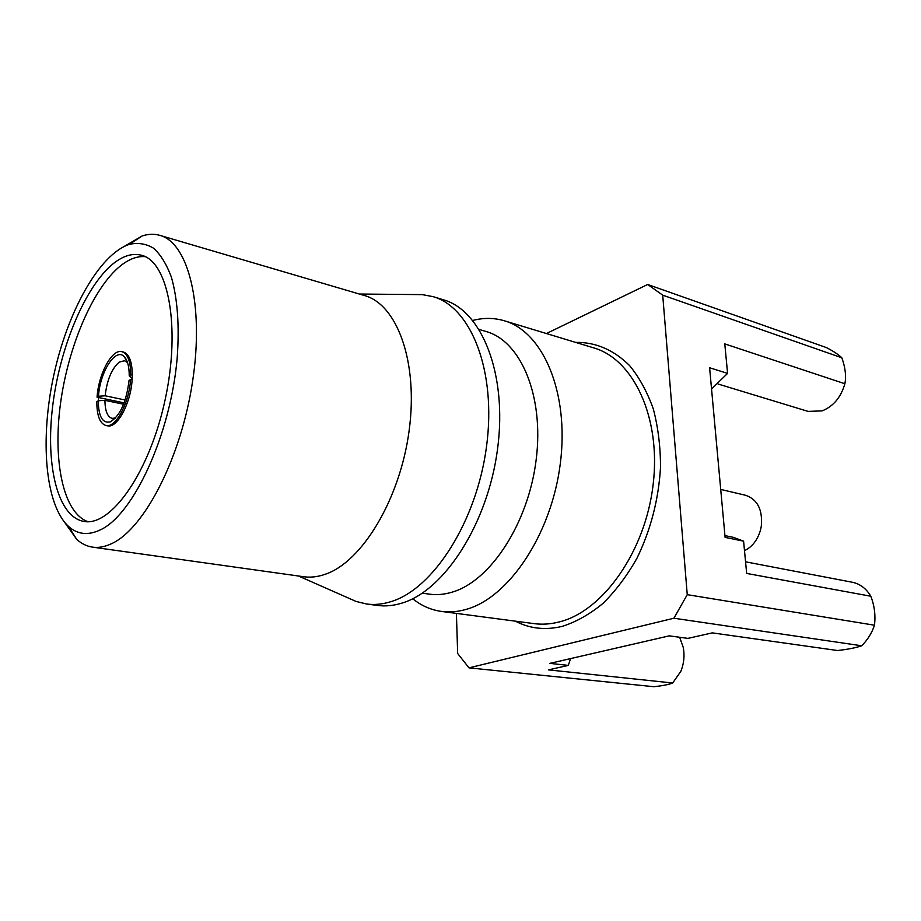 <?xml version="1.0" encoding="UTF-8"?>
<svg xmlns="http://www.w3.org/2000/svg" width="921" height="921" viewBox="0 0 921 921"><rect width="100%" height="100%" fill="white"/><g stroke="black" fill="none" stroke-linecap="round" stroke-linejoin="round"><path stroke-width="1.38" d="M456.402 613.398L457.668 653.507L468.973 667.852L673.919 618.221L861.734 645.794C867.824 639.519 872.072 632.669 874.466 625.209C875.698 615.355 874.478 605.696 870.806 596.232L746.666 573.426L743.592 541.168L725.103 537.38L709.607 367.755L727.59 373.385L724.781 343.89L844.879 383.746C840.954 397.331 833.367 406.368 822.131 410.881L808.108 411.399L718.023 383.999M837.511 650.514L712.301 632.877L687.918 638.38L669.222 635.858L549.86 663.373L568.315 665.399L548.444 669.878L672.698 683.002C669.13 684.476 662.89 685.719 653.991 686.721L468.973 667.852M837.5 650.514C847.504 649.432 855.574 647.854 861.734 645.794M844.879 383.746C846.341 376.159 845.317 367.502 841.829 357.785C838.306 354.424 833.125 351.016 826.321 347.551L647.67 284.485L546.418 333.54M841.829 357.785L662.706 295.157L687.25 594.667L874.466 625.209M711.542 388.95L727.59 373.385M724.942 535.608L733.392 537.357L743.592 541.168M745.561 561.822L852.316 582.256C860.076 583.868 866.235 588.531 870.817 596.232M570.56 658.607L568.315 665.399M679.652 637.263L683.29 647.532C684.764 655.729 683.946 663.661 680.838 671.328L672.698 682.991M744.49 550.654C752.181 546.924 757.499 540.12 760.447 530.231L761.287 526.305C762.784 509.843 757.592 499.504 745.722 495.314L720.717 489.419M105.938 425.514C99.859 423.568 96.832 415.636 96.832 401.729L98.259 400.785L104.936 400.324C105.04 410.893 107.423 416.902 112.086 418.376L115.459 417.973L110.416 421.818C120.167 415.693 126.384 401.913 129.044 380.477L130.575 379.464C129.216 403.191 115.505 428.369 105.938 425.514L107.469 425.813C117.059 428.668 130.77 403.525 132.117 379.809L132.313 375.123L130.77 374.778L129.239 375.803L132.198 378.485M132.117 379.809L130.575 379.464M124.105 402.88L98.57 397.515L98.386 400.785M123.587 404.238L104.936 400.324M127.535 362.586L124.531 360.733L119.27 362.08C111.775 368.527 107.066 379.763 105.144 395.788L98.478 396.249L97.062 397.193C98.535 373.845 112.005 348.691 121.871 351.684C127.639 353.572 130.609 361.274 130.77 374.778M98.57 397.515L97.062 397.193M105.144 395.788L125.118 400.013M98.478 396.249C99.998 371.554 115.942 346.78 124.427 356.899C127.605 360.468 129.205 366.765 129.239 375.803M132.313 375.123C132.14 361.631 129.17 353.929 123.391 352.041L121.871 351.684M145.207 256.66C137.264 255.98 129.044 259.031 120.547 265.801C92.768 288.204 68.004 346.906 60.418 404.158C52.773 461.375 63.296 513.02 87.99 521.7M113.133 263.763C84.755 286.903 59.543 348.322 52.555 407.059C45.451 465.761 57.701 517.095 84.03 521.447C111.027 526.789 149.639 472.208 165.147 399.656C180.953 327.174 168.301 261.529 141.5 255.255C132.52 252.93 123.057 255.773 113.133 263.763M647.67 284.485L662.706 295.157M479.231 329.488L486.012 331.479C520.63 340.943 544.207 395.546 536.206 459.406C528.481 523.255 490.467 581.024 452.361 592.088C444.429 594.494 436.75 595.185 429.313 594.137L422.313 593.159M415.244 294.559L422.336 294.628L433.112 296.654L443.611 299.855C481.787 310.561 507.54 373.995 497.582 448.803C487.923 523.6 444.267 590.787 401.901 603.117C393.532 605.696 385.439 606.479 377.645 605.454L366.754 604.038L356.093 601.448L349.612 598.581M433.112 296.654C471.103 307.292 496.638 371.002 486.553 446.282C476.767 521.539 433.123 589.198 390.907 601.655C382.572 604.257 374.513 605.051 366.754 604.038M124.277 246.402L142.191 235.949C148.327 233.946 154.233 233.75 159.886 235.373L364.371 295.503C397.101 304.321 418.433 361.838 409.154 430.441C400.128 499.021 362.149 561.729 325.597 574.14C317.987 576.857 310.676 577.72 303.654 576.73L92.584 547.143C86.758 546.291 81.462 543.678 76.696 539.326L64.7 522.414M159.886 235.373C188.137 242.707 204.289 304.644 192.639 381.121C181.218 457.564 144.367 528.677 111.832 543.551C105.052 546.798 98.628 547.995 92.584 547.143M100.677 529.725C88.312 535.688 77.583 534.583 68.488 526.386C44.968 504.639 39.914 439.19 53.706 375.607C67.383 311.989 98.984 254.449 129.377 244.341C138.035 242.419 146.14 243.731 153.68 248.279C160.738 254.737 166.632 264.373 171.387 277.163C177.592 298.98 179.526 326.057 177.154 358.396C170.477 434.747 133.626 514.252 100.677 529.725M472.795 320.45C483.56 317.641 494.059 317.745 504.317 320.773C542.895 331.629 569.408 392.415 560.336 463.378C551.564 534.318 508.691 597.833 466.164 609.38C457.702 611.809 449.506 612.488 441.562 611.44C430.97 609.967 421.358 605.742 412.712 598.742M687.25 594.667L673.919 618.221M110.416 421.818C102.588 423.718 98.535 416.706 98.259 400.785M441.562 611.44L534.134 623.632C542.308 624.714 550.7 624.139 559.335 621.917C602.725 611.36 645.333 551.714 653.139 484.596C661.266 417.478 633.36 359.132 593.665 347.862L504.317 320.773M575.59 342.382C595.611 342.059 613.628 349.796 629.619 365.602C639.347 377.506 647.244 391.943 653.3 408.912C658.089 427.068 660.495 446.535 660.518 467.315C658.607 499.55 650.756 529.863 636.952 558.253C627.005 575.798 615.7 590.845 603.025 603.382C589.866 614.203 576.362 621.836 562.524 626.292C545.508 630.425 529.805 628.709 515.403 621.168M127.432 362.483L124.427 356.899M298.485 576.005L356.093 601.448M359.363 294.029L422.336 294.628M68.488 526.386L76.696 539.326M129.377 244.341L142.191 235.949"/></g></svg>
